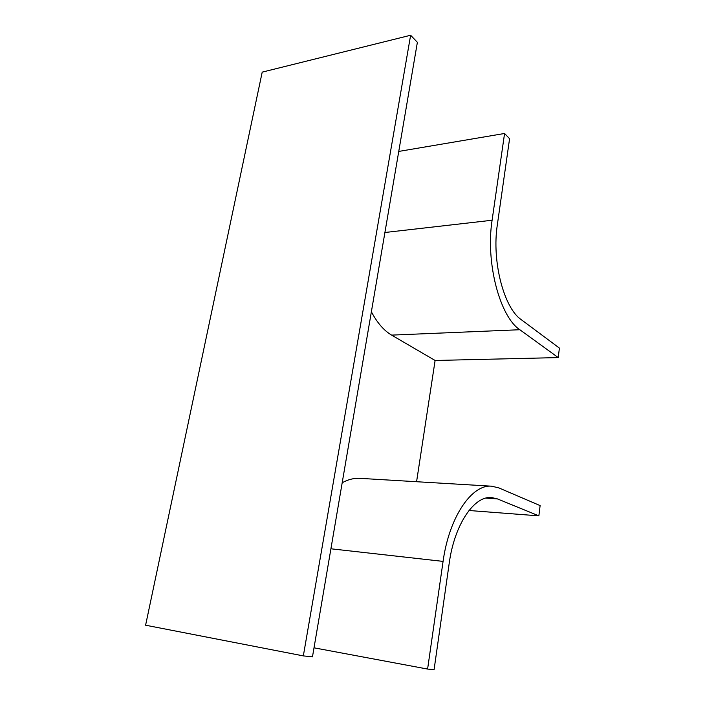<?xml version="1.0" encoding="UTF-8"?>
<svg xmlns="http://www.w3.org/2000/svg" width="705" height="705" viewBox="0 0 705 705"><rect width="100%" height="100%" fill="white"/><g stroke="black" fill="none" stroke-linecap="round" stroke-linejoin="round"><path stroke-width="1.06" d="M145.6 625.212L262.207 72.13L410.627 35.25L417.378 42.318L312.465 656.866L303.335 655.897L145.6 625.212M314.007 647.816L427.6 669.063L434.068 669.75L449.235 563.092C454.496 524.167 474.359 495.589 491.588 497.545L497.377 498.884L538.867 515.857L468.984 510.499M538.867 515.857L540.118 505.6L498.832 487.895L491.658 486.194C472.033 484.088 449.217 516.589 443.075 561.391L330.909 548.79M504.568 133.474L509.583 138.709L497.333 224.833C491.632 261.423 504.013 308.12 521.189 319.612L559.4 348.085L558.237 357.585L519.841 329.728C499.986 316.924 485.401 262.727 492.099 220.242L504.568 133.474L398.757 151.425M416.576 481.718L435.108 360.475L558.237 357.585M410.627 35.25L303.335 655.897M427.6 669.063L443.075 561.391M491.658 486.194L359.735 478.334C353.936 478.016 348.085 479.497 342.189 482.758M371.376 311.786C377.201 322.82 383.952 330.592 391.619 335.113L435.108 360.475M497.377 498.884L485.86 498.109M519.841 329.728L391.619 335.113M384.912 232.5L492.099 220.242"/></g></svg>
